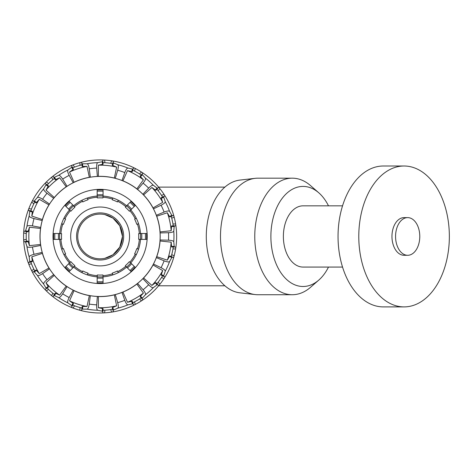 <?xml version="1.0" encoding="UTF-8"?>
<svg xmlns="http://www.w3.org/2000/svg" width="473" height="473" viewBox="0 0 473 473"><rect width="100%" height="100%" fill="white"/><g stroke="black" fill="none" stroke-linecap="round" stroke-linejoin="round"><path stroke-width="0.71" d="M114.153 253.871L119.858 246.971M120.325 246.037L122.235 239.805M122.235 233.1L120.325 226.869M119.858 225.934L114.153 219.034M104.882 214.594L112.982 218.154L119.775 225.781L122.483 236.453L119.775 247.125L112.982 254.752L104.882 258.311M77.743 236.453A22.373 22.373 0 0 1 111.303 217.077A22.373 22.373 0 0 1 111.303 255.828A22.373 22.373 0 0 1 77.743 236.453M87.747 273.784L87.375 274.902A40.501 40.501 0 0 1 81.935 272.649L82.781 270.964A38.62 38.62 0 0 0 87.966 273.11L87.747 273.784A39.324 39.324 0 0 0 97.255 275.676L97.308 274.967A38.62 38.62 0 0 0 102.919 274.967L103.061 276.847A40.501 40.501 0 0 1 97.172 276.847L97.255 275.676M74.403 266.204L73.634 267.097A40.501 40.501 0 0 1 69.472 262.935L70.897 261.705A38.62 38.62 0 0 0 74.864 265.672L74.403 266.204A39.324 39.324 0 0 0 82.468 271.597M64.972 254.102L63.92 254.634A40.501 40.501 0 0 1 61.667 249.194L63.459 248.597A38.62 38.62 0 0 0 65.605 253.788L64.972 254.102A39.324 39.324 0 0 0 70.359 262.166M62.785 248.822A39.324 39.324 0 0 1 60.893 239.308L59.722 239.397A40.501 40.501 0 0 1 59.722 233.508L61.596 233.644A38.62 38.62 0 0 0 61.596 239.261L59.722 239.397A40.501 40.501 0 0 0 61.667 249.194A40.501 40.501 0 0 1 59.722 239.397L58.54 239.397L59.722 239.397M62.785 224.084L61.667 223.711A40.501 40.501 0 0 1 63.92 218.278L65.605 219.123A38.62 38.62 0 0 0 63.459 224.308L62.785 224.084A39.324 39.324 0 0 0 60.893 233.597M70.359 210.739L69.472 209.971A40.501 40.501 0 0 1 73.634 205.808L74.864 207.233A38.62 38.62 0 0 0 70.897 211.2L70.359 210.739A39.324 39.324 0 0 0 64.972 218.804M82.468 201.309L81.935 200.256A40.501 40.501 0 0 1 87.375 198.004L87.966 199.795A38.62 38.62 0 0 0 82.781 201.941L82.468 201.309A39.324 39.324 0 0 0 74.403 206.701M97.255 197.229L97.172 196.059A40.501 40.501 0 0 1 103.061 196.059L102.919 197.939A38.62 38.62 0 0 0 97.308 197.939L97.255 197.229A39.324 39.324 0 0 0 87.747 199.121M103.061 196.059L103.061 189.945L97.172 189.945L97.172 196.059A40.501 40.501 0 0 0 87.375 198.004A40.501 40.501 0 0 1 97.172 196.059L97.172 194.876A41.677 41.677 0 0 1 103.061 194.876L103.061 196.059A40.501 40.501 0 0 1 118.291 200.256L117.446 201.941A38.62 38.62 0 0 0 112.261 199.795L112.852 198.004A40.501 40.501 0 0 0 103.061 196.059M125.83 206.701L126.598 205.808A40.501 40.501 0 0 1 130.761 209.971L129.336 211.2A38.62 38.62 0 0 0 125.363 207.233L125.83 206.701A39.324 39.324 0 0 0 117.765 201.309M135.254 218.804L136.307 218.278A40.501 40.501 0 0 1 138.559 223.711L136.774 224.308A38.62 38.62 0 0 0 134.628 219.123L135.254 218.804A39.324 39.324 0 0 0 129.868 210.739M139.334 233.597L140.511 233.508A40.501 40.501 0 0 1 140.511 239.397L138.63 239.261A38.62 38.62 0 0 0 138.63 233.644L139.334 233.597A39.324 39.324 0 0 0 137.442 224.084M137.442 248.822L138.559 249.194A40.501 40.501 0 0 1 136.307 254.634L134.628 253.788A38.62 38.62 0 0 0 136.774 248.597L137.442 248.822A39.324 39.324 0 0 0 139.334 239.308M129.868 262.166L130.761 262.935A40.501 40.501 0 0 1 126.598 267.097L125.363 265.672A38.62 38.62 0 0 0 129.336 261.705L129.868 262.166A39.324 39.324 0 0 0 135.254 254.102M117.765 271.597L118.291 272.649A40.501 40.501 0 0 1 112.852 274.902L112.261 273.11A38.62 38.62 0 0 0 117.446 270.964L117.765 271.597A39.324 39.324 0 0 0 125.83 266.204M103.061 276.847A40.501 40.501 0 0 0 112.852 274.902A40.501 40.501 0 0 1 103.061 276.847L103.061 278.029L103.061 276.847M118.291 272.649A40.501 40.501 0 0 0 126.598 267.097L130.92 271.419L135.083 267.257L130.761 262.935A40.501 40.501 0 0 0 136.307 254.634A40.501 40.501 0 0 1 130.761 262.935L131.595 263.768A41.677 41.677 0 0 1 127.432 267.931L126.598 267.097A40.501 40.501 0 0 1 118.291 272.649M138.559 249.194A40.501 40.501 0 0 0 140.511 239.397L146.624 239.397L146.624 233.508L140.511 233.508A40.501 40.501 0 0 0 138.559 223.711A40.501 40.501 0 0 1 140.511 233.508L141.693 233.508A41.677 41.677 0 0 1 141.693 239.397L140.511 239.397A40.501 40.501 0 0 1 138.559 249.194M136.307 218.278A40.501 40.501 0 0 0 130.761 209.971L135.083 205.649L130.92 201.486L126.598 205.808A40.501 40.501 0 0 0 118.291 200.256A40.501 40.501 0 0 1 126.598 205.808L127.432 204.975A41.677 41.677 0 0 1 131.595 209.137L130.761 209.971A40.501 40.501 0 0 1 136.307 218.278M81.935 200.256A40.501 40.501 0 0 0 73.634 205.808L69.312 201.486L65.15 205.649L69.472 209.971A40.501 40.501 0 0 0 63.92 218.278A40.501 40.501 0 0 1 69.472 209.971L68.632 209.137A41.677 41.677 0 0 1 72.795 204.975L73.634 205.808A40.501 40.501 0 0 1 81.935 200.256M61.667 223.711A40.501 40.501 0 0 0 59.722 233.508L53.609 233.508L53.609 239.397L58.54 239.397A41.677 41.677 0 0 1 58.54 233.508L59.722 233.508A40.501 40.501 0 0 1 61.667 223.711M63.92 254.634A40.501 40.501 0 0 0 69.472 262.935L65.15 267.257L69.312 271.419L73.634 267.097A40.501 40.501 0 0 0 81.935 272.649A40.501 40.501 0 0 1 73.634 267.097L72.795 267.931A41.677 41.677 0 0 1 68.632 263.768L69.472 262.935A40.501 40.501 0 0 1 63.92 254.634M87.375 274.902A40.501 40.501 0 0 0 97.172 276.847L97.172 282.96L103.061 282.96L103.061 278.029A41.677 41.677 0 0 1 97.172 278.029L97.172 276.847A40.501 40.501 0 0 1 87.375 274.902M100.116 207.02A29.432 29.432 0 0 0 74.622 251.169A29.432 29.432 0 0 0 125.605 251.169A29.432 29.432 0 0 0 100.116 207.02M100.116 212.903A23.549 23.549 0 0 0 79.724 248.224A23.549 23.549 0 0 0 120.509 248.224A23.549 23.549 0 0 0 100.116 212.903M161.062 267.688L153.459 264.07A60.065 60.065 0 0 0 156.332 257.614L164.107 260.842C167.099 261.995 168.926 262.225 169.576 261.522L172.113 257.028L173.573 257.566L174.17 255.769A76.531 76.531 0 0 0 174.17 217.137L173.573 215.339L172.113 215.877L169.576 211.384C168.926 210.68 167.099 210.911 164.107 212.064L156.332 215.292A60.065 60.065 0 0 0 153.459 208.835L161.062 205.217C163.918 203.762 165.308 202.562 165.225 201.604L163.581 196.715L164.959 195.988L164.019 194.344A76.531 76.531 0 0 0 159.909 188.686L158.632 187.284L157.521 188.372L153.376 185.298C152.495 184.925 150.922 185.871 148.652 188.142L142.864 194.255A60.065 60.065 0 0 0 137.613 189.525L143.088 183.128C145.11 180.639 145.885 178.971 145.424 178.138L141.935 174.336L142.893 173.112L141.368 171.995A76.531 76.531 0 0 0 135.313 168.494L133.575 167.738L133.002 169.18L127.964 168.057C127.006 168.075 125.954 169.582 124.807 172.574L122.004 180.515A60.065 60.065 0 0 0 115.288 178.333L117.682 170.262C118.516 167.164 118.552 165.325 117.783 164.746L113.053 162.7L113.437 161.192L111.587 160.785A76.531 76.531 0 0 0 104.628 160.057L102.736 160.063L102.795 161.618L97.74 162.641C96.87 163.049 96.522 164.852 96.693 168.057L97.361 176.447A60.065 60.065 0 0 0 90.337 177.186L89.243 168.837C88.747 165.668 88.025 163.977 87.091 163.759L81.935 163.812L81.669 162.28L79.819 162.665A76.531 76.531 0 0 0 73.161 164.823L71.441 165.603L72.127 166.999L67.923 169.99C67.296 170.712 67.71 172.503 69.17 175.359L73.191 182.755A60.065 60.065 0 0 0 67.071 186.291L62.678 179.107C60.934 176.411 59.592 175.158 58.652 175.341L53.963 177.487L53.094 176.193L51.557 177.298A76.531 76.531 0 0 0 46.36 181.981L45.101 183.394L46.295 184.387L43.67 188.828C43.392 189.744 44.497 191.216 46.993 193.232L53.68 198.347A60.065 60.065 0 0 0 49.529 204.064L42.594 199.287C39.903 197.537 38.165 196.939 37.379 197.489L33.967 201.356L32.649 200.528L31.697 202.16A76.531 76.531 0 0 0 28.853 208.552L28.274 210.355L29.769 210.781L29.184 215.907C29.296 216.853 30.905 217.746 34.009 218.573L42.198 220.53A60.065 60.065 0 0 0 40.725 227.442L32.448 225.899C29.285 225.396 27.452 225.55 26.955 226.372L25.412 231.291L23.875 231.072L23.662 232.953A76.531 76.531 0 0 0 23.662 239.953L23.875 241.833L25.412 241.614L26.955 246.534C27.452 247.355 29.285 247.509 32.448 247.007L40.725 245.463A60.065 60.065 0 0 0 42.198 252.375L34.009 254.332C30.905 255.16 29.296 256.053 29.184 257.005L29.769 262.125L28.274 262.55L28.853 264.354A76.531 76.531 0 0 0 31.697 270.745L32.649 272.377L33.967 271.549L37.379 275.416C38.165 275.966 39.903 275.369 42.594 273.619L49.529 268.841A60.065 60.065 0 0 0 53.68 274.559L46.993 279.673C44.497 281.695 43.392 283.161 43.67 284.078L46.295 288.518L45.101 289.511L46.36 290.925A76.531 76.531 0 0 0 51.557 295.607L53.094 296.713L53.963 295.418L58.652 297.564C59.592 297.748 60.934 296.494 62.678 293.798L67.071 286.614A60.065 60.065 0 0 0 73.191 290.15L69.17 297.547C67.71 300.402 67.296 302.194 67.923 302.915L72.127 305.907L71.441 307.302L73.161 308.083A76.531 76.531 0 0 0 79.819 310.241L81.669 310.625L81.935 309.094L87.091 309.147C88.025 308.928 88.747 307.237 89.243 304.068L90.337 295.72A60.065 60.065 0 0 0 97.361 296.459L96.693 304.849C96.522 308.053 96.87 309.856 97.74 310.264L102.795 311.287L102.736 312.842L104.628 312.848A76.531 76.531 0 0 0 111.587 312.121L113.437 311.713L113.053 310.211L117.783 308.16C118.552 307.58 118.516 305.741 117.682 302.643L115.288 294.573A60.065 60.065 0 0 0 122.004 292.391L124.807 300.331C125.954 303.323 127.006 304.831 127.964 304.849L133.002 303.725L133.575 305.168L135.313 304.411A76.531 76.531 0 0 0 141.368 300.911L142.893 299.793L141.935 298.569L145.424 294.768C145.885 293.934 145.11 292.267 143.088 289.778L137.613 283.38A60.065 60.065 0 0 0 142.864 278.65L148.652 284.764C150.922 287.034 152.495 287.98 153.376 287.608L157.521 284.539L158.632 285.621L159.909 284.22A76.531 76.531 0 0 0 164.019 278.562L164.959 276.918L163.581 276.191L165.225 271.301C165.308 270.343 163.918 269.143 161.062 267.688A68.484 68.484 0 0 0 164.107 260.842M142.864 278.65L143.603 277.976L151.91 285.438L155.741 282.564L156.859 283.646L158.13 282.239A73.906 73.906 0 0 0 161.589 277.474L164.019 278.562A76.531 76.531 0 0 0 174.17 255.769L171.734 254.687A73.906 73.906 0 0 0 172.958 248.928L173.159 247.042L171.604 246.941L171.173 242.164L160.069 240.988L160.081 239.982A60.065 60.065 0 0 0 160.081 232.923L160.069 231.918A60.13 60.13 0 0 0 156.734 216.208L156.332 215.292M160.069 231.918L171.173 230.741L171.604 225.97L173.159 225.863L172.958 223.977A73.906 73.906 0 0 0 171.734 218.219L174.17 217.137A76.531 76.531 0 0 0 164.019 194.344L161.589 195.432A73.906 73.906 0 0 0 158.13 190.666L156.859 189.259L155.741 190.341L151.91 187.468L143.603 194.929L142.864 194.255M224.876 285.787L158.621 285.787A76.531 76.531 0 0 1 141.368 300.911A76.531 76.531 0 0 0 159.909 284.22L158.13 282.239M158.13 190.666L159.909 188.686A76.531 76.531 0 0 0 141.368 171.995A76.531 76.531 0 0 1 158.621 187.119L224.876 187.119M111.587 312.121A76.531 76.531 0 0 0 135.313 304.411A76.531 76.531 0 0 1 111.587 312.121L110.759 309.584L112.615 309.194L112.237 307.687L116.642 305.8L114.33 294.88L115.288 294.573M135.313 168.494A76.531 76.531 0 0 0 111.587 160.785A76.531 76.531 0 0 1 135.313 168.494L134.486 171.031L132.759 170.256L132.18 171.699L127.503 170.635L122.956 180.834L122.004 180.515M79.819 310.241A76.531 76.531 0 0 0 104.628 312.848A76.531 76.531 0 0 1 79.819 310.241L80.097 307.592L81.947 307.988L82.213 306.457L87.008 306.528L89.338 295.607L90.337 295.72M115.288 178.333L114.33 178.031L116.642 167.105L112.237 165.219L112.615 163.711L110.759 163.321A73.906 73.906 0 0 0 104.905 162.706L104.628 160.057A76.531 76.531 0 0 0 79.819 162.665L80.097 165.314A73.906 73.906 0 0 0 74.498 167.129L72.765 167.903L73.451 169.299L69.531 172.06L74.066 182.259L73.191 182.755M51.557 295.607A76.531 76.531 0 0 0 73.161 308.083A76.531 76.531 0 0 1 51.557 295.607L52.887 293.301L54.425 294.413L55.288 293.124L59.639 295.134L66.208 286.106L67.071 286.614M74.498 167.129L73.161 164.823A76.531 76.531 0 0 0 51.557 177.298L52.887 179.604A73.906 73.906 0 0 0 48.512 183.542L47.247 184.955L48.441 185.948L45.982 190.063L54.277 197.543L53.68 198.347M42.198 252.375L42.41 253.357L31.797 256.815L32.365 261.575L30.869 261.995L31.455 263.798A73.906 73.906 0 0 0 33.849 269.178L31.697 270.745A76.531 76.531 0 0 0 46.36 290.925L48.512 289.364A73.906 73.906 0 0 0 52.887 293.301M48.512 183.542L46.36 181.981A76.531 76.531 0 0 0 31.697 202.16L33.849 203.727A73.906 73.906 0 0 0 31.455 209.107L30.869 210.911L32.365 211.33L31.797 216.09L42.41 219.549L42.198 220.53M31.455 209.107L28.853 208.552A76.531 76.531 0 0 0 23.662 232.953L26.269 233.508A73.906 73.906 0 0 0 26.269 239.397L26.464 241.283L28.008 241.059L29.421 245.641L40.524 244.482L40.725 245.463M23.662 239.953A76.531 76.531 0 0 0 28.853 264.354A76.531 76.531 0 0 1 23.662 239.953L26.269 239.397M33.849 269.178L34.795 270.816L36.114 269.988L39.271 273.601L48.944 268.025L49.529 268.841M73.191 290.15L74.066 290.647L69.531 300.846L73.451 303.607L72.765 305.002L74.498 305.777A73.906 73.906 0 0 0 80.097 307.592M97.361 296.459L98.36 296.553L98.366 307.722L103.073 308.65L103.013 310.199L104.905 310.199A73.906 73.906 0 0 0 110.759 309.584M104.905 162.706L103.013 162.706L103.073 164.255L98.366 165.183L98.36 176.352L97.361 176.447M122.004 292.391L122.956 292.072L127.503 302.271L132.18 301.206L132.759 302.649L134.486 301.875A73.906 73.906 0 0 0 139.588 298.936L141.12 297.819L140.162 296.595L143.42 293.083L136.863 284.042L137.613 283.38M161.589 277.474L162.535 275.836L161.157 275.109L162.706 270.574L153.045 264.986L153.459 264.07M156.332 257.614L156.734 256.697L167.353 260.138L169.689 255.952L171.149 256.49L171.734 254.687M100.116 296.5A60.047 60.047 0 0 0 152.117 206.429A60.047 60.047 0 0 0 48.11 206.429A60.047 60.047 0 0 0 100.116 296.5M98.36 296.553A60.13 60.13 0 0 0 114.33 294.88M122.956 292.072A60.13 60.13 0 0 0 136.863 284.042M143.603 277.976A60.13 60.13 0 0 0 153.045 264.986M156.734 256.697A60.13 60.13 0 0 0 160.069 240.988M153.459 208.835L153.045 207.919A60.13 60.13 0 0 0 143.603 194.929M137.613 189.525L136.863 188.863A60.13 60.13 0 0 0 122.956 180.834M114.33 178.031A60.13 60.13 0 0 0 98.36 176.352M90.337 177.186L89.338 177.298A60.13 60.13 0 0 0 74.066 182.259M67.071 186.291L66.208 186.8A60.13 60.13 0 0 0 54.277 197.543M49.529 204.064L48.944 204.88A60.13 60.13 0 0 0 42.41 219.549M40.725 227.442L40.524 228.424A60.13 60.13 0 0 0 40.524 244.482M42.41 253.357A60.13 60.13 0 0 0 48.944 268.025M53.68 274.559L54.277 275.363A60.13 60.13 0 0 0 66.208 286.106M74.066 290.647A60.13 60.13 0 0 0 89.338 295.607M147.209 236.453A47.093 47.093 0 0 1 76.567 277.237A47.093 47.093 0 0 1 76.567 195.668A47.093 47.093 0 0 1 147.209 236.453M167.353 260.138A71.287 71.287 0 0 0 171.173 242.164M151.91 285.438A71.287 71.287 0 0 0 162.706 270.574M127.503 302.271A71.287 71.287 0 0 0 143.42 293.083M98.366 307.722A71.287 71.287 0 0 0 116.642 305.8M69.531 300.846A71.287 71.287 0 0 0 87.008 306.528M54.277 275.363L45.982 282.842L48.441 286.957L47.247 287.951L48.512 289.364M45.982 282.842A71.287 71.287 0 0 0 59.639 295.134M31.797 256.815A71.287 71.287 0 0 0 39.271 273.601M40.524 228.424L29.421 227.265L28.008 231.847L26.464 231.622L26.269 233.508M29.421 227.265A71.287 71.287 0 0 0 29.421 245.641M48.944 204.88L39.271 199.304L36.114 202.917L34.795 202.089L33.849 203.727M39.271 199.304A71.287 71.287 0 0 0 31.797 216.09M66.208 186.8L59.639 177.771L55.288 179.781L54.425 178.492L52.887 179.604M59.639 177.771A71.287 71.287 0 0 0 45.982 190.063M89.338 177.298L87.008 166.378L82.213 166.449L81.947 164.917L80.097 165.314M87.008 166.378A71.287 71.287 0 0 0 69.531 172.06M116.642 167.105A71.287 71.287 0 0 0 98.366 165.183M136.863 188.863L143.42 179.823L140.162 176.311L141.12 175.087L139.588 173.975A73.906 73.906 0 0 0 134.486 171.031M143.42 179.823A71.287 71.287 0 0 0 127.503 170.635M153.045 207.919L162.706 202.332L161.157 197.797L162.535 197.07L161.589 195.432M162.706 202.332A71.287 71.287 0 0 0 151.91 187.468M171.734 218.219L171.149 216.415L169.689 216.953L167.353 212.767L156.734 216.208M171.173 230.741A71.287 71.287 0 0 0 167.353 212.767M160.081 232.923L168.494 232.71C171.699 232.545 173.455 232.007 173.768 231.102L174.259 225.97L175.808 225.863L175.625 223.977L172.958 223.977M172.958 248.928L175.625 248.928L175.808 247.042L174.259 246.941L173.768 241.804C173.455 240.899 171.699 240.361 168.494 240.195L160.081 239.982M407.673 217.615L404.066 217.615A18.837 12.109 90 0 0 399.041 219.318A18.837 12.109 90 0 0 392.235 240.455A18.837 12.109 90 0 0 404.066 255.29L407.673 255.29A18.837 12.109 90 0 0 419.782 236.453A18.837 12.109 90 0 0 407.673 217.615A18.837 12.109 90 0 0 402.647 219.318A18.837 12.109 90 0 0 395.842 240.455A18.837 12.109 90 0 0 407.673 255.29M404.066 166.005L383.325 166.005A70.447 45.284 90 0 0 364.517 172.367A70.447 45.284 90 0 0 339.076 251.423A70.447 45.284 90 0 0 383.325 306.9L404.066 306.9A70.447 45.284 90 0 0 449.35 236.453A70.447 45.284 90 0 0 404.066 166.005A70.447 45.284 90 0 0 385.264 172.367A70.447 45.284 90 0 0 359.817 251.423A70.447 45.284 90 0 0 404.066 306.9M342.541 205.838L303.051 205.838A30.615 19.677 90 0 0 294.88 208.605A30.615 19.677 90 0 0 283.824 242.956A30.615 19.677 90 0 0 303.051 267.068L342.541 267.068M328.493 267.068A50.037 32.164 -90 0 1 318.796 280.087L310.566 287.277A58.28 37.462 -90 0 1 292.225 294.732L257.956 294.732A58.28 37.462 -90 0 1 255.201 294.578A58.28 37.462 -90 0 1 221.08 246.735A58.28 37.462 -90 0 1 242.395 183.435A58.28 37.462 -90 0 1 255.201 178.327A58.28 37.462 -90 0 1 257.956 178.173L292.225 178.173A58.28 37.462 -90 0 1 310.566 185.629L318.796 192.818A50.037 32.164 -90 0 1 328.493 205.838M255.201 294.578L239.953 292.828A56.529 36.338 -90 0 1 206.855 246.427A56.529 36.338 -90 0 1 227.531 185.026A56.529 36.338 -90 0 1 239.953 180.077L255.201 178.327M292.225 294.732A58.28 37.462 -90 0 1 255.621 248.833A58.28 37.462 -90 0 1 276.67 183.435A58.28 37.462 -90 0 1 292.225 178.173M318.796 280.087A50.037 32.164 -90 0 1 274.37 259.109A50.037 32.164 -90 0 1 289.695 190.932A50.037 32.164 -90 0 1 318.796 192.818M112.485 273.784A39.324 39.324 0 0 1 102.972 275.676M102.972 197.229A39.324 39.324 0 0 1 112.485 199.121M70.146 270.586L65.984 266.423M54.785 239.397L54.785 233.508M65.984 206.482L70.146 202.32M97.172 191.122L103.061 191.122M130.087 202.32L134.249 206.482M145.448 233.508L145.448 239.397M134.249 266.423L130.087 270.586M103.061 281.784L97.172 281.784M164.107 212.064A68.484 68.484 0 0 0 161.062 205.217M143.088 289.778A68.484 68.484 0 0 0 148.652 284.764M148.652 188.142A68.484 68.484 0 0 0 143.088 183.128M117.682 302.643A68.484 68.484 0 0 0 124.807 300.331M124.807 172.574A68.484 68.484 0 0 0 117.682 170.262M89.243 304.068A68.484 68.484 0 0 0 96.693 304.849M96.693 168.057A68.484 68.484 0 0 0 89.243 168.837M62.678 293.798A68.484 68.484 0 0 0 69.17 297.547M69.17 175.359A68.484 68.484 0 0 0 62.678 179.107M42.594 273.619A68.484 68.484 0 0 0 46.993 279.673M46.993 193.232A68.484 68.484 0 0 0 42.594 199.287M34.009 218.573A68.484 68.484 0 0 0 32.448 225.899M32.448 247.007A68.484 68.484 0 0 0 34.009 254.332M165.225 271.301A73.847 73.847 0 0 0 169.576 261.522M169.576 211.384A73.847 73.847 0 0 0 165.225 201.604M145.424 294.768A73.847 73.847 0 0 0 153.376 287.608M153.376 185.298A73.847 73.847 0 0 0 145.424 178.138M117.783 308.16A73.847 73.847 0 0 0 127.964 304.849M127.964 168.057A73.847 73.847 0 0 0 117.783 164.746M87.091 309.147A73.847 73.847 0 0 0 97.74 310.264M97.74 162.641A73.847 73.847 0 0 0 87.091 163.759M58.652 297.564A73.847 73.847 0 0 0 67.923 302.915M67.923 169.99A73.847 73.847 0 0 0 58.652 175.341M37.379 275.416A73.847 73.847 0 0 0 43.67 284.078M43.67 188.828A73.847 73.847 0 0 0 37.379 197.489M29.184 215.907A73.847 73.847 0 0 0 26.955 226.372M26.955 246.534A73.847 73.847 0 0 0 29.184 257.005M26.464 241.283L23.875 241.833M31.455 263.798L28.853 264.354M28.008 241.059L25.412 241.614M28.244 241.579L25.654 242.129M30.869 210.911L28.274 210.355M34.795 270.816L32.649 272.377M32.365 211.33L29.769 210.781M36.114 269.988L33.967 271.549M32.377 211.904L29.781 211.354M47.247 184.955L45.101 183.394M54.425 294.413L53.094 296.713M36.545 270.367L34.399 271.928M48.441 185.948L46.295 184.387M74.498 305.777L73.161 308.083M55.288 293.124L53.963 295.418M48.216 186.474L46.07 184.913M72.765 167.903L71.441 165.603M81.947 307.988L81.669 310.625M55.832 293.29L54.507 295.59M73.451 169.299L72.127 166.999M104.905 310.199L104.628 312.848M82.213 306.457L81.935 309.094M73.031 169.683L71.707 167.389M103.013 162.706L102.736 160.063M112.615 309.194L113.437 311.713M82.781 306.392L82.503 309.023M103.073 164.255L102.795 161.618M141.368 300.911L139.588 298.936M134.486 301.875L135.313 304.411M112.237 307.687L113.053 310.211M102.529 164.438L102.251 161.807M132.759 170.256L133.575 167.738M141.12 297.819L142.893 299.793M112.722 307.391L113.544 309.916M132.18 171.699L133.002 169.18M140.162 296.595L141.935 298.569M131.612 171.652L132.428 169.127M156.859 189.259L158.632 187.284M162.535 275.836L164.959 276.918M140.487 296.133L142.261 298.102M155.741 190.341L157.521 188.372M161.157 275.109L163.581 276.191M155.245 190.063L157.018 188.094M161.269 274.553L163.693 275.629M169.352 256.407L171.77 257.489M169.689 255.952L172.113 257.028M171.149 256.49L173.573 257.566M155.245 282.842L157.018 284.811M156.859 283.646L158.632 285.621M155.741 282.564L157.521 284.539M131.612 301.254L132.428 303.778M132.759 302.649L133.575 305.168M132.18 301.206L133.002 303.725M102.529 308.467L102.251 311.098M103.013 310.199L102.736 312.842M103.073 308.65L102.795 311.287M73.031 303.223L71.707 305.517M72.765 305.002L71.441 307.302M73.451 303.607L72.127 305.907M48.216 286.431L46.07 287.992M47.247 287.951L45.101 289.511M48.441 286.957L46.295 288.518M32.377 261.001L29.781 261.551M30.869 261.995L28.274 262.55M32.365 261.575L29.769 262.125M28.244 231.327L25.654 230.777M26.464 231.622L23.875 231.072M28.008 231.847L25.412 231.291M36.545 202.539L34.399 200.984M34.795 202.089L32.649 200.528M36.114 202.917L33.967 201.356M55.832 179.616L54.507 177.316M54.425 178.492L53.094 176.193M55.288 179.781L53.963 177.487M82.781 166.514L82.503 163.883M81.947 164.917L81.669 162.28M82.213 166.449L81.935 163.812M112.722 165.515L113.544 162.99M112.615 163.711L113.437 161.192M110.759 163.321L111.587 160.785M112.237 165.219L113.053 162.7M140.487 176.772L142.261 174.803M141.12 175.087L142.893 173.112M139.588 173.975L141.368 171.995M140.162 176.311L141.935 174.336M161.269 198.353L163.693 197.276M162.535 197.07L164.959 195.988M161.157 197.797L163.581 196.715M169.689 216.953L172.113 215.877M171.149 216.415L173.573 215.339M169.352 216.498L171.77 215.422M168.494 240.195A68.484 68.484 0 0 0 168.494 232.71M173.768 241.804A73.847 73.847 0 0 0 173.768 231.102M171.48 226.526L174.129 226.526M171.604 225.97L174.259 225.97M173.159 225.863L175.808 225.863M171.48 246.38L174.129 246.38M171.604 246.941L174.259 246.941M173.159 247.042L175.808 247.042"/></g></svg>
